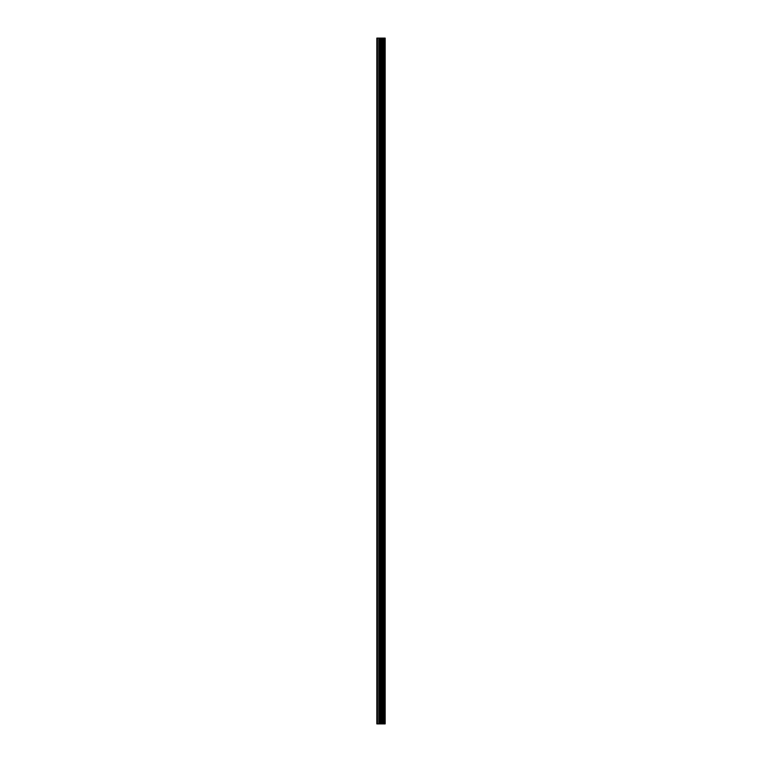 <?xml version="1.0" encoding="UTF-8"?>
<svg xmlns="http://www.w3.org/2000/svg" width="762" height="762" viewBox="0 0 762 762"><rect width="100%" height="100%" fill="white"/><g stroke="black" fill="none" stroke-linecap="round" stroke-linejoin="round"><path stroke-width="1.14" d="M380.495 723.9L385.172 723.9L385.172 38.1L376.828 38.1L376.828 723.9L380.495 723.9L380.495 38.1M381.981 723.9L381.981 38.1M381.848 723.9L381.848 38.1M377.39 723.9L377.39 38.1M385.105 723.9L385.105 38.1M384.705 723.9L384.705 38.1M384.572 723.9L384.572 38.1M383.772 723.9L383.772 38.1M383.543 723.9L383.543 38.1M383.019 723.9L383.019 38.1M382.781 723.9L382.781 38.1M381.648 723.9L381.648 38.1M381.324 723.9L381.324 38.1M380.819 723.9L380.819 38.1M379.419 723.9L379.419 38.1M378.762 723.9L378.762 38.1"/></g></svg>
